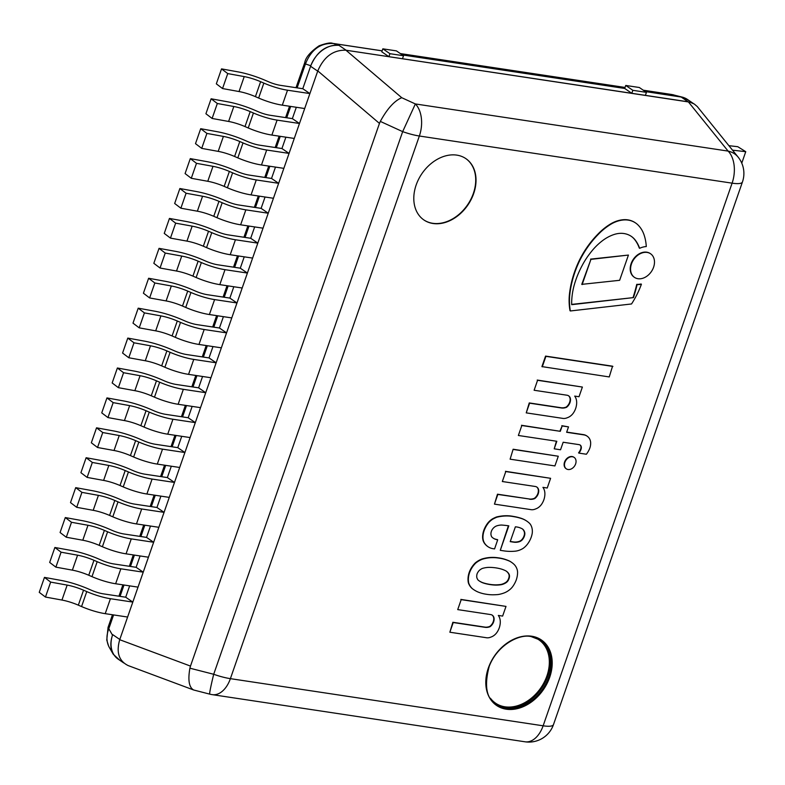 <?xml version="1.0" encoding="UTF-8"?>
<svg xmlns="http://www.w3.org/2000/svg" width="785" height="785" viewBox="0 0 785 785"><rect width="100%" height="100%" fill="white"/><g stroke="black" fill="none" stroke-linecap="round" stroke-linejoin="round"><path stroke-width="1.18" d="M498.328 615.44A14.748 11.049 -55.6 0 1 499.986 625.046A14.866 11.127 -55.6 0 1 497.16 632.102A10.156 7.605 -55.6 0 1 491.057 637.018A10.352 7.752 -55.6 0 1 485.944 637.655L449.854 632.219L453.23 622.525L484.904 627.303A12.462 9.332 124.4 0 0 490.125 626.675A7.87 5.897 124.4 0 0 494.108 618.668A6.712 5.034 124.4 0 0 492.293 615.205A6.712 5.034 124.4 0 0 490.537 614.557L457.724 609.602L461.197 599.642L506.001 606.403L502.626 616.088L498.328 615.44M490.125 626.675L489.771 626.43A12.462 9.332 -55.6 0 1 484.551 627.058L452.866 622.279L449.854 632.219M494.108 618.668L493.755 618.423A7.87 5.897 -55.6 0 1 489.771 626.43M492.107 615.087A6.712 5.034 -55.6 0 1 493.755 618.423M457.724 609.602L461.197 599.642M506.001 606.403L460.834 599.406M574.708 396.091A14.748 11.049 -55.6 0 1 576.367 405.698A14.866 11.127 -55.6 0 1 573.55 412.753A10.156 7.605 -55.6 0 1 567.437 417.669A10.352 7.752 -55.6 0 1 562.325 418.307L526.235 412.871L529.61 403.176L561.295 407.955A12.462 9.332 124.4 0 0 566.515 407.327A7.87 5.897 124.4 0 0 570.489 399.32A6.712 5.034 124.4 0 0 568.674 395.856A6.712 5.034 124.4 0 0 566.927 395.208L534.114 390.253L537.578 380.293L582.382 387.054L579.016 396.739L574.708 396.091M566.515 407.327L566.162 407.081A12.462 9.332 -55.6 0 1 560.941 407.709L529.257 402.931L526.235 412.871M570.489 399.32L570.136 399.074A7.87 5.897 -55.6 0 1 566.162 407.081M568.497 395.738A6.712 5.034 -55.6 0 1 570.136 399.074M534.114 390.253L537.578 380.293M582.382 387.054L537.225 380.058M572.481 456.772A6.928 5.191 -55.6 0 1 574.169 457.42A6.928 5.191 -55.6 0 1 574.541 466.064A6.928 5.191 -55.6 0 1 566.348 468.851A6.928 5.191 -55.6 0 1 565.367 461.246A6.928 5.191 -55.6 0 1 572.481 456.772M573.982 457.302A6.928 5.191 124.4 0 0 573.815 457.184A6.928 5.191 124.4 0 0 572.118 456.527A6.928 5.191 124.4 0 0 565.014 461.001A6.928 5.191 124.4 0 0 565.995 468.616A6.928 5.191 124.4 0 0 566.171 468.733M529.512 499.211A12.462 9.332 124.4 0 0 534.732 498.583A7.87 5.897 124.4 0 0 538.716 490.576A6.712 5.034 124.4 0 0 536.901 487.112A6.712 5.034 124.4 0 0 535.144 486.464L502.331 481.519L505.795 471.559L550.609 478.31L547.233 488.005L542.935 487.357A14.748 11.049 -55.6 0 1 544.594 496.954A14.866 11.127 -55.6 0 1 541.768 504.009A10.156 7.605 -55.6 0 1 535.655 508.925A10.352 7.752 -55.6 0 1 530.552 509.573L494.452 504.127L497.827 494.432L529.159 498.966L497.474 494.197L494.452 504.127M534.732 498.583L534.379 498.338A12.462 9.332 -55.6 0 1 529.159 498.966M538.716 490.576L538.363 490.331A7.87 5.897 -55.6 0 1 534.379 498.338M536.714 486.994A6.712 5.034 -55.6 0 1 538.363 490.331M502.331 481.519L505.795 471.559M550.609 478.31L505.442 471.314M609.248 376.937L541.915 366.595L545.565 356.096L612.555 366.193L609.248 376.937M542.268 366.84L545.918 356.341L612.908 366.438M566.633 432.28L583.697 434.851A13.826 10.352 -55.6 0 1 587.141 436.166A13.826 10.352 -55.6 0 1 589.594 438.854A12.933 9.685 -55.6 0 1 590.595 441.955A13.512 10.127 -55.6 0 1 589.77 448.284A19.223 14.395 -55.6 0 1 586.385 454.24L578.918 453.112A9.371 7.016 124.4 0 0 581.028 449.314A4.484 3.356 124.4 0 0 580.458 445.252A5.887 4.406 124.4 0 0 580.331 445.164A5.887 4.406 124.4 0 0 578.78 444.595L563.169 442.24L560.549 449.776L554.21 448.824L556.83 441.278L518.365 435.479L521.829 425.519L560.304 431.318L562.178 425.941L568.517 426.893L566.633 432.28M554.21 448.824L556.418 441.219M518.365 435.479L521.829 425.519M560.304 431.318L521.476 425.274M562.178 425.941L559.94 431.083M568.517 426.893L561.824 425.696M586.964 436.048A13.826 10.352 124.4 0 0 586.788 435.92A13.826 10.352 124.4 0 0 583.343 434.605L566.701 432.093M578.918 453.112L578.555 452.866A9.371 7.016 -55.6 0 0 580.674 449.069L581.028 449.314M580.125 445.036A4.484 3.356 -55.6 0 1 580.674 449.069M513.488 449.481L558.292 456.232L513.135 449.236L510.113 459.176L513.135 449.236M558.292 456.232L554.916 465.927L510.113 459.176M520.671 518.277A37.405 28.015 -55.6 0 1 526.921 521.201A37.405 28.015 -55.6 0 1 529.747 523.516A16.308 12.217 -55.6 0 1 532.259 533.054A19.919 14.915 -55.6 0 1 528.668 542.435A16.328 12.226 -55.6 0 1 523.104 548.391A20.498 15.347 -55.6 0 1 515.225 551.178A67.706 50.711 -55.6 0 1 504.353 550.952L500.28 550.334L508.808 525.842A146.02 109.36 124.4 0 0 501.703 525.057A19.203 14.385 124.4 0 0 496.787 525.852A7.477 5.603 124.4 0 0 492.774 528.805A6.81 5.103 124.4 0 0 491.233 535.704A4.602 3.444 124.4 0 0 491.852 536.999A16.436 12.305 124.4 0 0 493.274 538.186A16.436 12.305 124.4 0 0 497.7 539.795L494.579 548.911L492.587 548.617A21.391 16.024 -55.6 0 1 487.976 546.694A21.391 16.024 -55.6 0 1 484.178 542.523L483.599 541.258A16.946 12.688 -55.6 0 1 482.961 537.813A18.428 13.806 -55.6 0 1 485.022 528.491A20.312 15.209 -55.6 0 1 488.574 522.761A15.945 11.942 -55.6 0 1 493 519.022A44.676 33.461 -55.6 0 1 496.797 517.227A53.468 40.045 -55.6 0 1 513.9 516.687A76.125 57.02 -55.6 0 1 520.671 518.277L520.308 518.031A76.125 57.02 124.4 0 0 513.547 516.452A53.468 40.045 124.4 0 0 496.444 516.991A44.676 33.461 124.4 0 0 492.646 518.777A15.945 11.942 124.4 0 0 488.221 522.516A20.312 15.209 124.4 0 0 484.669 528.246A18.428 13.806 124.4 0 0 482.608 537.568A16.946 12.688 124.4 0 0 483.236 541.012L483.825 542.288A21.391 16.024 124.4 0 0 487.622 546.448A21.391 16.024 124.4 0 0 487.799 546.576M510.211 541.64L513.606 542.15A16.809 12.589 124.4 0 0 519.228 541.748A6.241 4.681 124.4 0 0 522.074 540.021A8.223 6.162 124.4 0 0 524.517 535.743A6.221 4.651 124.4 0 0 524.429 531.592A9.273 6.947 124.4 0 0 522.368 528.904A9.273 6.947 124.4 0 0 521.063 528.256A25.562 19.144 124.4 0 0 515.372 526.833L510.211 541.64M524.517 535.743L524.154 535.498A8.223 6.162 -55.6 0 1 521.711 539.786A6.241 4.681 -55.6 0 1 518.875 541.503A16.809 12.589 -55.6 0 1 513.253 541.905L510.279 541.454M524.429 531.592L524.076 531.357A6.221 4.651 -55.6 0 1 524.154 535.498M522.182 528.786A9.273 6.947 -55.6 0 1 524.076 531.357M497.7 539.795L497.347 539.56A16.436 12.305 -55.6 0 1 493.098 538.068M526.745 521.073A37.405 28.015 124.4 0 0 526.568 520.955A37.405 28.015 124.4 0 0 520.308 518.031M500.28 550.334L508.386 525.783M511.369 562.207A35.56 26.631 124.4 0 0 511.192 562.089A35.56 26.631 124.4 0 0 509.406 561A77.244 57.855 124.4 0 0 504.382 559.116A59.591 44.627 124.4 0 0 498.357 557.841A55.921 41.88 124.4 0 0 489.045 557.556A47.787 35.786 124.4 0 0 482.333 558.881A21.921 16.416 124.4 0 0 475.524 562.708L475.18 563.022A19.34 14.483 124.4 0 0 469.195 572.461A19.34 14.483 124.4 0 0 468.341 582.676L468.439 583.049A21.921 16.416 124.4 0 0 472.04 588.446A47.787 35.786 124.4 0 0 473.247 589.329A47.787 35.786 124.4 0 0 473.424 589.447M506.158 571.058A15.759 11.804 -55.6 0 1 508.052 572.913L508.621 573.815A5.436 4.072 -55.6 0 1 509.072 576.838A5.161 3.866 -55.6 0 1 508.651 578.408A5.161 3.866 -55.6 0 1 507.993 579.938A5.436 4.072 -55.6 0 1 505.589 582.529L504.47 583.186A15.759 11.804 -55.6 0 1 500.879 584.462A48.003 35.953 -55.6 0 1 495.443 584.854A66.784 50.024 -55.6 0 1 487.426 583.932A60.955 45.648 -55.6 0 1 482.638 582.637A32.214 24.129 -55.6 0 1 479.017 580.772M508.346 580.184A5.161 3.866 124.4 0 0 509.004 578.653A5.161 3.866 124.4 0 0 509.426 577.083A5.436 4.072 124.4 0 0 508.984 574.061L508.405 573.158A15.759 11.804 124.4 0 0 506.335 571.176A15.759 11.804 124.4 0 0 506.021 570.97A48.003 35.953 124.4 0 0 501.379 569.066A66.784 50.024 124.4 0 0 493.549 567.594A60.955 45.648 124.4 0 0 488.388 567.388A32.214 24.129 124.4 0 0 482.284 568.458A10.529 7.889 124.4 0 0 479.193 570.538A8.635 6.466 124.4 0 0 477.084 573.835A8.635 6.466 124.4 0 0 476.799 577.417A10.529 7.889 124.4 0 0 478.202 580.174A32.214 24.129 124.4 0 0 479.193 580.9A32.214 24.129 124.4 0 0 482.991 582.882A60.955 45.648 124.4 0 0 487.779 584.168A66.784 50.024 124.4 0 0 495.796 585.1A48.003 35.953 124.4 0 0 501.232 584.707A15.759 11.804 124.4 0 0 504.834 583.432L505.942 582.774A5.436 4.072 124.4 0 0 508.346 580.184L507.993 579.938M468.694 582.912A19.34 14.483 -55.6 0 1 469.548 572.707A19.34 14.483 -55.6 0 1 475.543 563.267L475.877 562.953A21.921 16.416 -55.6 0 1 482.687 559.126A47.787 35.786 -55.6 0 1 489.398 557.792A55.921 41.88 -55.6 0 1 498.71 558.086A59.591 44.627 -55.6 0 1 504.735 559.362A77.244 57.855 -55.6 0 1 509.769 561.246A35.56 26.631 -55.6 0 1 511.545 562.335A35.56 26.631 -55.6 0 1 514.067 564.376A18.605 13.934 -55.6 0 1 516.795 568.546A13.551 10.146 -55.6 0 1 517.58 572.255A21.676 16.23 -55.6 0 1 516.324 579.752A21.676 16.23 -55.6 0 1 512.497 586.866A13.551 10.146 -55.6 0 1 509.337 589.977A18.605 13.934 -55.6 0 1 504.117 592.95A35.56 26.631 -55.6 0 1 498.171 594.539A77.244 57.855 -55.6 0 1 492.401 594.794A59.591 44.627 -55.6 0 1 486.131 594.216A55.921 41.88 -55.6 0 1 477.555 591.812A47.787 35.786 -55.6 0 1 473.6 589.574A47.787 35.786 -55.6 0 1 472.393 588.691A21.921 16.416 -55.6 0 1 468.792 583.294L468.341 582.676M631.483 263.907A14.287 10.705 -55.6 0 1 650.598 253.781A14.287 10.705 -55.6 0 1 651.364 271.61A14.287 10.705 -55.6 0 1 634.466 277.37A14.287 10.705 -55.6 0 1 631.483 263.907M650.422 253.663A14.287 10.705 124.4 0 0 650.245 253.535A14.287 10.705 124.4 0 0 631.12 263.662A14.287 10.705 124.4 0 0 634.113 277.125A14.287 10.705 124.4 0 0 634.29 277.242M582.127 284.602L590.919 259.364L628.432 255.066L619.64 280.304L581.773 284.356L590.919 259.364M628.432 255.066L590.565 259.119M633.456 297.603A137.522 103.002 124.4 0 0 637.116 284.582A20.528 15.376 124.4 0 0 641.414 284.229A75.203 56.324 -55.6 0 1 631.533 303.962L570.361 310.968A64.547 48.336 -55.6 0 1 569.596 296.632A88.165 66.028 -55.6 0 1 579.84 260.306A77.862 58.316 -55.6 0 1 587.229 247.775A74.693 55.941 -55.6 0 1 597.934 234.735A51.329 38.445 -55.6 0 1 611.692 223.745A32.528 24.355 -55.6 0 1 625.88 219.898A30.429 22.785 -55.6 0 1 635.605 222.989A30.429 22.785 -55.6 0 1 637.518 224.5A40.006 29.958 -55.6 0 1 643.975 234.607A54.273 40.643 -55.6 0 1 646.281 246.559A20.528 15.376 124.4 0 0 639.638 248.315L639.284 248.07A44.971 33.686 -55.6 0 0 634.408 239.219L634.761 239.464A30.164 22.588 124.4 0 0 631.366 236.403A30.164 22.588 124.4 0 0 625.272 233.783A28.348 21.224 124.4 0 0 614.508 234.362A37.778 28.299 124.4 0 0 601.604 241.368A48.748 36.512 124.4 0 0 590.624 252.564A62.339 46.688 124.4 0 0 582.254 265.35A77.381 57.953 124.4 0 0 575.523 280.863A63.359 47.453 124.4 0 0 571.833 298.84A50.819 38.063 124.4 0 0 571.686 304.668L633.456 297.603L571.676 304.394M639.638 248.315A44.971 33.686 124.4 0 0 634.761 239.464M631.189 236.285A30.164 22.588 -55.6 0 1 634.408 239.219M641.414 284.229L641.06 283.984A20.528 15.376 -55.6 0 1 636.763 284.337A137.522 103.002 -55.6 0 1 633.102 297.358M635.428 222.871A30.429 22.785 124.4 0 0 635.251 222.744A30.429 22.785 124.4 0 0 625.527 219.653A32.528 24.355 124.4 0 0 611.338 223.499A51.329 38.445 124.4 0 0 597.571 234.499A74.693 55.941 124.4 0 0 586.866 247.53A77.862 58.316 124.4 0 0 579.487 260.061A88.165 66.028 124.4 0 0 569.243 296.396A64.547 48.336 124.4 0 0 570.008 310.723L570.361 310.968M119.771 660.244L113.246 654.239C110.322 648.852 110.067 642.483 112.5 635.134L112.677 634.614A26.013 19.478 124.4 0 0 118.113 659.106L123.745 662.962M310.595 66.274L302.784 88.715L280.402 85.339A13.002 2.934 -160.8 0 1 268.568 81.787L265.35 80.394A32.509 7.33 19.2 0 0 238.032 71.877L221.537 68.884L216.326 83.838L222.538 88.548L227.748 73.594L244.233 76.596A19.507 4.396 -160.8 0 1 260.63 81.699L263.848 83.092A26.013 5.868 19.2 0 0 287.516 90.206L309.889 93.572L302.784 88.715L310.772 65.754C316.865 51.653 326.138 44.843 338.6 45.314L339.041 45.383A26.013 19.478 124.4 0 0 310.595 66.274L317.709 71.141L119.791 639.471L112.677 634.614M296.318 107.27L292.363 118.623L269.981 115.248A13.002 2.934 -160.8 0 1 258.147 111.696L254.929 110.302A32.509 7.33 19.2 0 0 227.611 101.795L211.126 98.792L205.915 113.746L212.117 118.456L217.327 103.502L233.822 106.505A19.507 4.396 -160.8 0 1 250.209 111.607L253.427 113.001A26.013 5.868 19.2 0 0 277.095 120.115L299.477 123.49L292.363 118.623L296.318 107.27M285.897 137.179L281.943 148.532L259.57 145.166A13.002 2.934 -160.8 0 1 247.736 141.604L244.518 140.211A32.509 7.33 19.2 0 0 217.2 131.703L200.705 128.701L195.494 143.655L201.706 148.375L206.916 133.421L223.401 136.413A19.507 4.396 -160.8 0 1 239.798 141.526L243.016 142.919A26.013 5.868 19.2 0 0 266.684 150.023L289.057 153.399L281.943 148.532L285.897 137.179M275.486 167.097L271.531 178.45L249.149 175.075A13.002 2.934 -160.8 0 1 237.315 171.523L234.097 170.129A32.509 7.33 19.2 0 0 206.779 161.612L190.294 158.619L185.083 173.573L191.285 178.283L196.495 163.329L212.99 166.332A19.507 4.396 -160.8 0 1 229.377 171.434L232.595 172.828A26.013 5.868 19.2 0 0 256.263 179.942L278.646 183.317L271.531 178.45L275.486 167.097M265.065 197.006L261.111 208.359L238.738 204.983A13.002 2.934 -160.8 0 1 226.904 201.431L223.686 200.038A32.509 7.33 19.2 0 0 196.368 191.53L179.873 188.528L174.662 203.482L180.874 208.202L186.084 193.238L202.569 196.24A19.507 4.396 -160.8 0 1 218.966 201.343L222.184 202.746A26.013 5.868 19.2 0 0 245.842 209.85L268.225 213.226L261.111 208.359L265.065 197.006M254.654 226.924L250.7 238.277L228.317 234.901A13.002 2.934 -160.8 0 1 216.483 231.339L213.265 229.946A32.509 7.33 19.2 0 0 185.947 221.439L169.452 218.436L164.251 233.4L170.453 238.11L175.663 223.156L192.158 226.149A19.507 4.396 -160.8 0 1 208.545 231.261L211.764 232.654A26.013 5.868 19.2 0 0 235.431 239.759L257.814 243.134L250.7 238.277L254.654 226.924M244.233 256.832L240.279 268.185L217.906 264.81A13.002 2.934 -160.8 0 1 206.072 261.258L202.844 259.864A32.509 7.33 19.2 0 0 175.536 251.357L159.041 248.354L153.831 263.309L160.042 268.019L165.243 253.064L181.737 256.067A19.507 4.396 -160.8 0 1 198.124 261.17L201.352 262.563A26.013 5.868 19.2 0 0 225.01 269.677L247.393 273.052L240.279 268.185L244.233 256.832M233.822 286.741L229.868 298.094L207.485 294.718A13.002 2.934 -160.8 0 1 195.651 291.166L192.433 289.773A32.509 7.33 19.2 0 0 165.115 281.265L148.62 278.263L143.419 293.217L149.621 297.937L154.831 282.983L171.326 285.976A19.507 4.396 -160.8 0 1 187.713 291.088L190.932 292.481A26.013 5.868 19.2 0 0 214.599 299.585L236.972 302.961L229.868 298.094L233.822 286.741M223.401 316.659L219.447 328.012L197.064 324.637A13.002 2.934 -160.8 0 1 185.24 321.085L182.012 319.691A32.509 7.33 19.2 0 0 154.694 311.174L138.209 308.181L132.999 323.135L139.21 327.845L144.411 312.891L160.905 315.894A19.507 4.396 -160.8 0 1 177.292 320.996L180.521 322.39A26.013 5.868 19.2 0 0 204.179 329.504L226.561 332.869L219.447 328.012L223.401 316.659M212.98 346.568L209.026 357.921L186.653 354.545A13.002 2.934 -160.8 0 1 174.819 350.993L171.601 349.6A32.509 7.33 19.2 0 0 144.283 341.092L127.788 338.09L122.578 353.044L128.789 357.754L133.999 342.8L150.484 345.802A19.507 4.396 -160.8 0 1 166.881 350.905L170.1 352.298A26.013 5.868 19.2 0 0 193.767 359.412L216.14 362.788L209.026 357.921L212.98 346.568M202.569 376.476L198.615 387.829L176.232 384.464A13.002 2.934 -160.8 0 1 164.399 380.902L161.18 379.508A32.509 7.33 19.2 0 0 133.862 371.001L117.377 367.998L112.167 382.952L118.368 387.672L123.579 372.718L140.073 375.711A19.507 4.396 -160.8 0 1 156.46 380.823L159.679 382.216A26.013 5.868 19.2 0 0 183.347 389.321L205.729 392.696L198.615 387.829L202.569 376.476M192.148 406.394L188.194 417.748L165.821 414.372A13.002 2.934 -160.8 0 1 153.988 410.82L150.769 409.427A32.509 7.33 19.2 0 0 123.451 400.909L106.956 397.916L101.746 412.871L107.957 417.581L113.168 402.626L129.653 405.629A19.507 4.396 -160.8 0 1 146.049 410.732L149.268 412.125A26.013 5.868 19.2 0 0 172.935 419.239L195.308 422.615L188.194 417.748L192.148 406.394M181.737 436.303L177.783 447.656L155.401 444.281A13.002 2.934 -160.8 0 1 143.567 440.728L140.348 439.335A32.509 7.33 19.2 0 0 113.03 430.828L96.545 427.825L91.335 442.779L97.536 447.499L102.747 432.535L119.241 435.538A19.507 4.396 -160.8 0 1 135.628 440.64L138.847 442.043A26.013 5.868 19.2 0 0 162.515 449.148L184.897 452.523L177.783 447.656L181.737 436.303M171.316 466.221L167.362 477.574L144.989 474.199A13.002 2.934 -160.8 0 1 133.156 470.637L129.937 469.244A32.509 7.33 19.2 0 0 102.619 460.736L86.124 457.733L80.914 472.698L87.125 477.408L92.336 462.453L108.821 465.456A19.507 4.396 -160.8 0 1 125.207 470.558L128.436 471.952A26.013 5.868 19.2 0 0 152.094 479.056L174.476 482.432L167.362 477.574L171.316 466.221M160.905 496.13L156.951 507.483L134.569 504.107A13.002 2.934 -160.8 0 1 122.735 500.555L119.516 499.162A32.509 7.33 19.2 0 0 92.198 490.654L75.703 487.652L70.503 502.606L76.704 507.316L81.915 492.362L98.41 495.364A19.507 4.396 -160.8 0 1 114.796 500.467L118.015 501.86A26.013 5.868 19.2 0 0 141.683 508.974L164.065 512.35L156.951 507.483L160.905 496.13M150.484 526.038L146.53 537.391L124.158 534.016A13.002 2.934 -160.8 0 1 112.324 530.464L109.095 529.07A32.509 7.33 19.2 0 0 81.787 520.563L65.292 517.56L60.082 532.515L66.293 537.234L71.494 522.28L87.989 525.273A19.507 4.396 -160.8 0 1 104.376 530.385L107.604 531.779A26.013 5.868 19.2 0 0 131.262 538.883L153.644 542.258L146.53 537.391L150.484 526.038M140.073 555.957L136.119 567.31L113.737 563.934A13.002 2.934 -160.8 0 1 101.903 560.382L98.684 558.989A32.509 7.33 19.2 0 0 71.366 550.471L54.871 547.479L49.671 562.433L55.872 567.143L61.083 552.189L77.578 555.191A19.507 4.396 -160.8 0 1 93.965 560.294L97.183 561.687A26.013 5.868 19.2 0 0 120.851 568.801L143.223 572.167L136.119 567.31L140.073 555.957M129.653 585.865L125.698 597.218L103.316 593.843A13.002 2.934 -160.8 0 1 91.492 590.291L88.263 588.897A32.509 7.33 19.2 0 0 60.945 580.39L44.46 577.387L39.25 592.341L45.461 597.051L50.662 582.097L67.157 585.1A19.507 4.396 -160.8 0 1 83.544 590.202L86.762 591.596A26.013 5.868 19.2 0 0 110.43 598.71L132.812 602.085L125.698 597.218L129.653 585.865M693.302 103.453L687.375 99.401A26.013 19.478 124.4 0 0 681.027 96.938L645.221 91.541L683.156 97.35L689.672 100.971M632.857 90.314L625.743 85.457L624.703 88.45L402.312 54.921L624.703 88.45L631.807 93.307L645.388 95.358L646.428 92.365L632.857 90.314L631.807 93.307M317.709 71.141A26.013 19.478 -55.6 0 1 317.788 70.905L119.712 639.706A26.013 19.478 -55.6 0 1 119.791 639.471M401.753 97.713C394.384 100.823 387.24 108.722 380.313 121.4L402.666 131.635A26.013 5.868 -160.8 0 0 419.357 136.011L732.101 183.16L543.132 725.801L230.388 678.652L419.357 136.011A26.013 16.2 98.6 0 0 415.363 103.944L401.753 97.713L345.959 50.22A26.013 19.478 -55.6 0 1 346.156 50.25L688.141 101.805A26.013 19.478 -55.6 0 1 688.337 101.834L728.107 151.093L415.363 103.944L402.666 131.635L213.697 674.276A26.013 1.089 104.3 0 0 209.723 694.126A26.013 26.013 0 0 0 212.284 694.646L525.037 741.796A26.013 16.2 -81.4 0 0 543.132 725.801A26.013 5.868 19.2 0 0 553.474 724.624L742.443 181.992A26.013 5.868 -160.8 0 1 732.101 183.16A26.013 16.2 -81.4 0 0 728.107 151.093A26.013 20.528 141.1 0 1 738.116 157.098A26.013 26.013 0 0 1 742.443 181.992M673.795 94.916L671.793 94.504A9.754 6.074 98.6 0 1 672.284 94.612L683.156 97.35M332.722 43.381A9.754 6.074 98.6 0 1 332.801 43.391L382.138 50.829M297.132 87.861L305.463 63.948A9.754 2.198 19.2 0 1 304.737 62.604C305.679 57.393 310.458 51.8 319.073 45.815C326.207 43.204 330.779 42.4 332.811 43.401A9.754 6.074 98.6 0 1 333.291 43.499L382.128 50.868M310.772 65.754L305.463 63.948C311.096 49.681 320.368 42.871 333.291 43.499L338.6 45.314M113.246 654.239L109.262 647.331C106.358 641.924 106.191 635.713 108.791 628.716A9.754 2.198 -160.8 0 1 108.065 627.372L106.76 640.04L108.575 645.976M456.811 155.126A37.16 27.828 -55.6 0 1 465.888 158.639A37.16 27.828 -55.6 0 1 467.88 205.022A37.16 27.828 -55.6 0 1 423.929 219.986A37.16 27.828 -55.6 0 1 418.66 179.137A37.16 27.828 -55.6 0 1 456.811 155.126M738.116 157.098L697.296 106.574L694.303 104.032L689.937 102.158L345.959 50.22C333.37 49.789 323.969 56.687 317.788 70.905L379.459 123.412L380.313 121.4M379.459 123.412L190.48 666.082L119.712 639.706C116.092 652.443 118.918 661.068 128.2 665.592L193.669 689.995C189.057 687.444 187.801 680.173 189.901 668.192L190.48 666.082M209.723 694.126L193.669 689.995M309.889 93.572L304.688 108.536L282.306 105.161A26.013 5.868 -160.8 0 1 258.638 98.046L255.419 96.653A19.507 4.396 19.2 0 0 239.032 91.551L222.538 88.548M221.537 68.884L227.748 73.594M728.892 145.676L737.782 146.707L745.75 151.682L732.513 150.161M745.75 151.682L741.766 163.143M299.477 123.49L294.267 138.445L271.885 135.069A26.013 5.868 -160.8 0 1 248.227 127.965L244.999 126.571A19.507 4.396 19.2 0 0 228.612 121.459L212.117 118.456M211.126 98.792L217.327 103.502M289.057 153.399L283.846 168.353L261.474 164.987A26.013 5.868 -160.8 0 1 237.806 157.873L234.587 156.48A19.507 4.396 19.2 0 0 218.201 151.377L201.706 148.375M200.705 128.701L206.916 133.421M278.646 183.317L273.435 198.271L251.053 194.896A26.013 5.868 -160.8 0 1 227.395 187.782L224.167 186.388A19.507 4.396 19.2 0 0 207.78 181.286L191.285 178.283M190.294 158.619L196.495 163.329M268.225 213.226L263.014 228.18L240.642 224.804A26.013 5.868 -160.8 0 1 216.974 217.7L213.755 216.307A19.507 4.396 19.2 0 0 197.359 211.194L180.874 208.202M179.873 188.528L186.084 193.238M257.814 243.134L252.603 258.088L230.221 254.723A26.013 5.868 -160.8 0 1 206.553 247.609L203.335 246.215A19.507 4.396 19.2 0 0 186.948 241.113L170.453 238.11M169.452 218.436L175.663 223.156M247.393 273.052L242.182 288.007L219.81 284.631A26.013 5.868 -160.8 0 1 196.142 277.517L192.924 276.124A19.507 4.396 19.2 0 0 176.527 271.021L160.042 268.019M159.041 248.354L165.243 253.064M236.972 302.961L231.771 317.915L209.389 314.54A26.013 5.868 -160.8 0 1 185.721 307.435L182.503 306.042A19.507 4.396 19.2 0 0 166.116 300.93L149.621 297.937M148.62 278.263L154.831 282.983M226.561 332.869L221.35 347.834L198.968 344.458A26.013 5.868 -160.8 0 1 175.31 337.344L172.092 335.951A19.507 4.396 19.2 0 0 155.695 330.848L139.21 327.845M138.209 308.181L144.411 312.891M216.14 362.788L210.939 377.742L188.557 374.366A26.013 5.868 -160.8 0 1 164.889 367.262L161.671 365.869A19.507 4.396 19.2 0 0 145.284 360.757L128.789 357.754M127.788 338.09L133.999 342.8M205.729 392.696L200.518 407.65L178.136 404.285A26.013 5.868 -160.8 0 1 154.478 397.171L151.25 395.777A19.507 4.396 19.2 0 0 134.863 390.675L118.368 387.672M117.377 367.998L123.579 372.718M195.308 422.615L190.098 437.569L167.725 434.193A26.013 5.868 -160.8 0 1 144.057 427.079L140.839 425.686A19.507 4.396 19.2 0 0 124.452 420.583L107.957 417.581M106.956 397.916L113.168 402.626M184.897 452.523L179.686 467.477L157.304 464.102A26.013 5.868 -160.8 0 1 133.636 456.998L130.418 455.604A19.507 4.396 19.2 0 0 114.031 450.492L97.536 447.499M96.545 427.825L102.747 432.535M174.476 482.432L169.266 497.386L146.893 494.02A26.013 5.868 -160.8 0 1 123.225 486.906L120.007 485.513A19.507 4.396 19.2 0 0 103.61 480.41L87.125 477.408M86.124 457.733L92.336 462.453M164.065 512.35L158.855 527.304L136.472 523.929A26.013 5.868 -160.8 0 1 112.804 516.815L109.586 515.421A19.507 4.396 19.2 0 0 93.199 510.319L76.704 507.316M75.703 487.652L81.915 492.362M153.644 542.258L148.434 557.213L126.061 553.837A26.013 5.868 -160.8 0 1 102.393 546.733L99.175 545.339A19.507 4.396 19.2 0 0 82.778 540.227L66.293 537.234M65.292 517.56L71.494 522.28M143.223 572.167L138.023 587.131L115.64 583.755A26.013 5.868 -160.8 0 1 91.973 576.641L88.754 575.248A19.507 4.396 19.2 0 0 72.367 570.145L55.872 567.143M54.871 547.479L61.083 552.189M132.812 602.085L127.602 617.039L105.219 613.664A26.013 5.868 -160.8 0 1 81.561 606.56L78.333 605.166A19.507 4.396 19.2 0 0 61.946 600.054L45.461 597.051M44.46 577.387L50.662 582.097M423.782 219.879A37.16 27.828 124.4 0 0 432.702 223.293A37.16 27.828 124.4 0 0 470.804 199.39A37.16 27.828 124.4 0 0 465.731 158.531M625.743 85.457L639.324 87.498L646.428 92.365M388.899 56.687L402.479 58.738L403.519 55.745L389.949 53.694L388.899 56.687L381.795 51.83L382.835 48.837L389.949 53.694M382.835 48.837L396.405 50.878L403.519 55.745M346.156 50.25L339.041 45.383M681.027 96.938L688.141 101.805M400.419 53.625L625.037 87.488M643.327 90.246L672.284 94.612L681.468 97.006M112.5 635.134L108.791 628.716L113.59 614.93M120.056 596.365L124.01 585.011M130.467 566.456L134.421 555.103M140.888 536.547L144.842 525.194M151.309 506.629L155.253 495.276M161.72 476.721L165.674 465.368M172.141 446.802L176.095 435.449M182.552 416.894L186.506 405.541M192.973 386.985L196.927 375.632M203.384 357.067L207.338 345.714M213.805 327.159L217.759 315.805M224.216 297.25L228.17 285.897M234.636 267.332L238.591 255.979M245.057 237.423L249.002 226.07M255.468 207.505L259.423 196.152M265.889 177.596L269.844 166.243M276.3 147.688L280.255 136.335M286.721 117.77L290.676 106.417M531.141 636.586A39.014 29.222 -55.6 0 1 540.669 640.275A39.014 29.222 -55.6 0 1 546.203 683.156A39.014 29.222 -55.6 0 1 506.139 708.374A39.014 29.222 -55.6 0 1 496.62 704.675C486.445 698.925 483.982 686.139 489.232 666.298C497.278 645.064 519.454 633.524 531.249 636.625L540.669 640.275M531.71 636.223A39.662 29.702 124.4 0 0 486.072 686.963A39.662 29.702 124.4 0 0 539.207 694.97A39.662 29.702 124.4 0 0 531.71 636.223M496.091 704.312A39.014 29.222 124.4 0 0 505.079 707.638A39.014 29.222 124.4 0 0 544.937 682.813A39.014 29.222 124.4 0 0 540.129 639.922M532.407 636.831A38.367 28.731 -55.6 0 1 546.242 677.73A38.367 28.731 -55.6 0 1 504.932 706.804A38.367 28.731 -55.6 0 1 490.409 698.228M189.901 668.192L213.697 674.276A26.013 5.868 19.2 0 0 230.388 678.652A26.013 16.2 98.6 0 1 212.284 694.646M244.233 76.596L239.032 91.551M260.63 81.699L255.419 96.653M263.848 83.092L258.638 98.046M287.516 90.206L282.306 105.161M233.822 106.505L228.612 121.459M250.209 111.607L244.999 126.571M253.427 113.001L248.227 127.965M277.095 120.115L271.885 135.069M223.401 136.413L218.201 151.377M239.798 141.526L234.587 156.48M243.016 142.919L237.806 157.873M266.684 150.023L261.474 164.987M212.99 166.332L207.78 181.286M229.377 171.434L224.167 186.388M232.595 172.828L227.395 187.782M256.263 179.942L251.053 194.896M202.569 196.24L197.359 211.194M218.966 201.343L213.755 216.307M222.184 202.746L216.974 217.7M245.842 209.85L240.642 224.804M192.158 226.149L186.948 241.113M208.545 231.261L203.335 246.215M211.764 232.654L206.553 247.609M235.431 239.759L230.221 254.723M181.737 256.067L176.527 271.021M198.124 261.17L192.924 276.124M201.352 262.563L196.142 277.517M225.01 269.677L219.81 284.631M171.326 285.976L166.116 300.93M187.713 291.088L182.503 306.042M190.932 292.481L185.721 307.435M214.599 299.585L209.389 314.54M160.905 315.894L155.695 330.848M177.292 320.996L172.092 335.951M180.521 322.39L175.31 337.344M204.179 329.504L198.968 344.458M150.484 345.802L145.284 360.757M166.881 350.905L161.671 365.869M170.1 352.298L164.889 367.262M193.767 359.412L188.557 374.366M140.073 375.711L134.863 390.675M156.46 380.823L151.25 395.777M159.679 382.216L154.478 397.171M183.347 389.321L178.136 404.285M129.653 405.629L124.452 420.583M146.049 410.732L140.839 425.686M149.268 412.125L144.057 427.079M172.935 419.239L167.725 434.193M119.241 435.538L114.031 450.492M135.628 440.64L130.418 455.604M138.847 442.043L133.636 456.998M162.515 449.148L157.304 464.102M108.821 465.456L103.61 480.41M125.207 470.558L120.007 485.513M128.436 471.952L123.225 486.906M152.094 479.056L146.893 494.02M98.41 495.364L93.199 510.319M114.796 500.467L109.586 515.421M118.015 501.86L112.804 516.815M141.683 508.974L136.472 523.929M87.989 525.273L82.778 540.227M104.376 530.385L99.175 545.339M107.604 531.779L102.393 546.733M131.262 538.883L126.061 553.837M77.578 555.191L72.367 570.145M93.965 560.294L88.754 575.248M97.183 561.687L91.973 576.641M120.851 568.801L115.64 583.755M67.157 585.1L61.946 600.054M83.544 590.202L78.333 605.166M86.762 591.596L81.561 606.56M110.43 598.71L105.219 613.664M400.36 53.576L625.046 87.449M643.268 90.197L671.793 94.504M304.737 62.604L296.004 87.694M289.547 106.25L285.593 117.603M279.126 136.158L275.172 147.511M268.715 166.077L264.761 177.43M258.294 195.985L254.34 207.338M247.874 225.903L243.929 237.247M237.462 255.812L233.508 267.165M227.042 285.72L223.087 297.073M216.631 315.639L212.676 326.992M206.21 345.547L202.255 356.9M195.799 375.456L191.844 386.809M185.378 405.374L181.423 416.727M174.967 435.283L171.012 446.636M164.546 465.201L160.591 476.544M154.125 495.109L150.18 506.462M143.714 525.018L139.759 536.371M133.293 554.936L129.339 566.289M122.882 584.845L118.927 596.198M112.461 614.753L108.065 627.372M525.037 741.796A26.013 26.013 0 0 0 553.474 724.624"/></g></svg>
